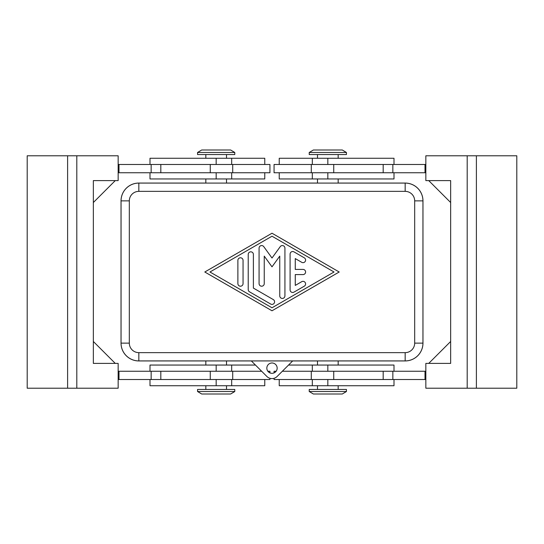 <?xml version="1.0" encoding="UTF-8"?>
<svg xmlns="http://www.w3.org/2000/svg" width="544" height="544" viewBox="0 0 544 544"><rect width="100%" height="100%" fill="white"/><g stroke="black" fill="none" stroke-linecap="round" stroke-linejoin="round"><path stroke-width="0.82" d="M277.168 368.152A5.168 5.168 0 0 1 272 373.32A5.168 5.168 0 0 1 266.832 368.152A5.168 5.168 0 0 1 272 362.984A5.168 5.168 0 0 1 277.168 368.152M338.171 183.063L405.185 183.063A17.782 17.782 0 0 1 422.967 200.845L422.967 343.155A17.782 17.782 0 0 1 405.185 360.937L338.171 360.937M205.829 360.937L138.815 360.937A17.782 17.782 0 0 1 121.033 343.155L121.033 200.845A17.782 17.782 0 0 1 138.815 183.063L205.829 183.063M327.828 152.483L346.44 152.483L342.305 150.001L313.358 150.001L309.223 152.483L327.828 152.483M309.223 152.483L309.223 154.55L346.44 154.55L346.44 152.483M405.164 352.641L138.836 352.641A9.513 9.513 0 0 1 129.322 343.128L129.322 200.872A9.513 9.513 0 0 1 138.836 191.359L405.164 191.359A9.513 9.513 0 0 1 414.678 200.872L414.678 343.128A9.513 9.513 0 0 1 405.164 352.641L405.164 360.917L292.679 360.917L277.12 376.475A7.235 7.235 0 0 1 266.88 376.475L251.321 360.917L138.836 360.917L405.164 360.917A17.782 17.782 0 0 0 422.946 343.128L422.946 200.872A17.782 17.782 0 0 0 405.164 183.083L317.492 183.083L317.492 178.949M234.777 152.483L197.56 152.483L197.56 154.55L234.777 154.55L234.777 152.483L230.642 150.001L201.695 150.001L197.56 152.483M317.492 183.083L138.836 183.083A17.782 17.782 0 0 0 121.054 200.872L121.054 343.128A17.782 17.782 0 0 0 138.836 360.917L138.836 352.641M309.223 391.517L346.44 391.517L346.44 389.45L309.223 389.45L309.223 391.517L313.358 393.999L342.305 393.999L346.44 391.517M216.172 391.517L197.56 391.517L201.695 393.999L230.642 393.999L234.777 391.517L216.172 391.517M234.777 391.517L234.777 389.45L197.56 389.45L197.56 391.517M393.999 371.253L393.999 365.051L288.544 365.051M279.235 379.522L279.235 385.73L393.999 385.73L393.999 379.522M276.134 371.253L274.067 371.253L274.067 372.892M274.067 378.291L274.067 379.522L311.29 379.522L311.29 371.253L282.336 371.253M393.999 172.747L393.999 178.949L279.235 178.949L279.235 172.747M279.235 164.478L279.235 158.27L393.999 158.27L393.999 164.478M311.29 164.478L274.067 164.478L274.067 172.747L311.29 172.747L311.29 164.478L333.73 164.478L333.73 172.747L311.29 172.747M469.764 388.212L516.8 388.212L516.8 155.788L425.843 155.788L425.843 180.608L450.656 180.608L450.656 363.392L425.843 363.392L425.843 388.212L469.764 388.212M150.001 371.253L150.001 365.051L255.456 365.051M264.765 379.522L264.765 385.73L150.001 385.73L150.001 379.522M118.157 379.522L269.933 379.522L269.933 378.291M267.866 371.253L269.933 371.253L269.933 372.892M118.157 371.253L261.664 371.253M150.001 172.747L150.001 178.949L264.765 178.949L264.765 172.747M264.765 164.478L264.765 158.27L150.001 158.27L150.001 164.478M269.933 172.747L269.933 164.478L232.71 164.478L232.71 172.747L269.933 172.747M74.236 155.788L27.2 155.788L27.2 388.212L76.806 388.212L76.806 155.788L74.236 155.788M290.095 289.891L290.095 254.109A2.584 2.584 0 0 1 293.971 251.872L304.307 257.836A2.584 2.584 0 0 1 305.252 261.365A2.584 2.584 0 0 1 301.723 262.317L295.263 258.584L295.263 269.416L303.015 269.416A2.584 2.584 0 0 1 305.599 272A2.584 2.584 0 0 1 303.015 274.584L295.263 274.584L295.263 285.416L301.723 281.683A2.584 2.584 0 0 1 305.252 282.635A2.584 2.584 0 0 1 304.307 286.164L293.971 292.128A2.584 2.584 0 0 1 290.095 289.891M237.884 260.372A2.584 2.584 0 0 1 240.468 257.788A2.584 2.584 0 0 1 243.052 260.372L243.052 283.628A2.584 2.584 0 0 1 240.468 286.212A2.584 2.584 0 0 1 237.884 283.628L237.884 260.372M209.97 272L272 307.788L334.03 272L272 236.212L209.97 272M272 310.774L204.796 272L272 233.226L339.204 272L272 310.774M248.22 289.592L248.22 254.408A2.584 2.584 0 0 1 250.804 251.824A2.584 2.584 0 0 1 253.388 254.408L253.388 288.096L273.292 299.581A2.584 2.584 0 0 1 274.237 303.11A2.584 2.584 0 0 1 270.708 304.055L249.512 291.829A2.584 2.584 0 0 1 248.22 289.592M279.752 256.122L272 266.832L264.248 256.122L264.248 283.628A2.584 2.584 0 0 1 261.664 286.212A2.584 2.584 0 0 1 259.073 283.628L259.073 248.146A2.584 2.584 0 0 1 263.752 246.629L272 258.019L280.248 246.629A2.584 2.584 0 0 1 284.927 248.146L284.927 295.854A2.584 2.584 0 0 1 282.336 298.438A2.584 2.584 0 0 1 279.752 295.854L279.752 256.122M76.806 155.788L118.157 155.788L118.157 180.608L93.344 180.608L93.344 363.392L118.157 363.392L115.26 363.392L93.344 341.476L93.344 202.524L115.26 180.608M118.157 164.478L232.71 164.478M118.157 172.747L232.71 172.747M76.806 388.212L118.157 388.212L118.157 363.392M118.986 164.478L118.986 172.747M118.986 379.522L118.986 371.253M450.656 202.524L428.74 180.608L425.843 180.608M425.843 164.478L333.73 164.478M467.194 155.788L467.194 388.212M428.74 363.392L450.656 341.476M425.843 379.522L311.29 379.522M425.843 371.253L311.29 371.253M425.843 172.747L333.73 172.747M425.014 164.478L425.014 172.747M425.014 379.522L425.014 371.253M317.492 183.063L226.508 183.063M226.508 360.937L251.342 360.937M292.658 360.937L317.492 360.937M251.321 360.917L292.679 360.917M417.738 188.292A17.782 17.782 0 0 0 405.164 183.083L138.836 183.083L138.836 191.359M414.678 200.872L422.946 200.872M417.738 355.708A17.782 17.782 0 0 0 422.946 343.128L414.678 343.128M126.262 355.708A17.782 17.782 0 0 0 138.836 360.917M129.322 343.128L121.054 343.128M126.262 188.292A17.782 17.782 0 0 0 121.054 200.872L129.322 200.872M405.164 183.083L405.164 191.359M327.828 379.522L327.828 385.73M327.828 178.949L327.828 172.747M476.394 388.212L476.394 155.788M216.172 365.051L216.172 371.253M216.172 164.478L216.172 158.27M67.606 155.788L67.606 388.212M151.15 164.478L151.15 172.747M160.82 164.478L160.82 172.747M210.27 164.478L210.27 172.747M216.172 178.949L216.172 172.747M151.15 379.522L151.15 371.253M160.82 379.522L160.82 371.253M210.27 379.522L210.27 371.253M216.172 379.522L216.172 385.73M392.85 164.478L392.85 172.747M383.18 164.478L383.18 172.747M327.828 164.478L327.828 158.27M392.85 379.522L392.85 371.253M383.18 379.522L383.18 371.253M333.73 379.522L333.73 371.253M327.828 365.051L327.828 371.253M338.171 183.083L338.171 178.949M226.508 183.083L226.508 178.949M317.492 360.917L317.492 365.051M205.829 360.917L205.829 365.051M317.492 385.73L317.492 389.45M312.324 365.051L312.324 371.253M338.171 158.27L338.171 154.55M312.324 158.27L312.324 164.478M205.829 385.73L205.829 389.45M231.676 385.73L231.676 379.522M226.508 158.27L226.508 154.55M231.676 178.949L231.676 172.747M231.676 164.478L231.676 158.27M205.829 154.55L205.829 158.27M232.71 371.253L232.71 379.522M231.676 371.253L231.676 365.051M226.508 385.73L226.508 389.45M312.324 172.747L312.324 178.949M317.492 158.27L317.492 154.55M312.324 379.522L312.324 385.73M338.171 389.45L338.171 385.73M226.508 360.917L226.508 365.051M338.171 365.051L338.171 360.917M205.829 178.949L205.829 183.083"/></g></svg>
